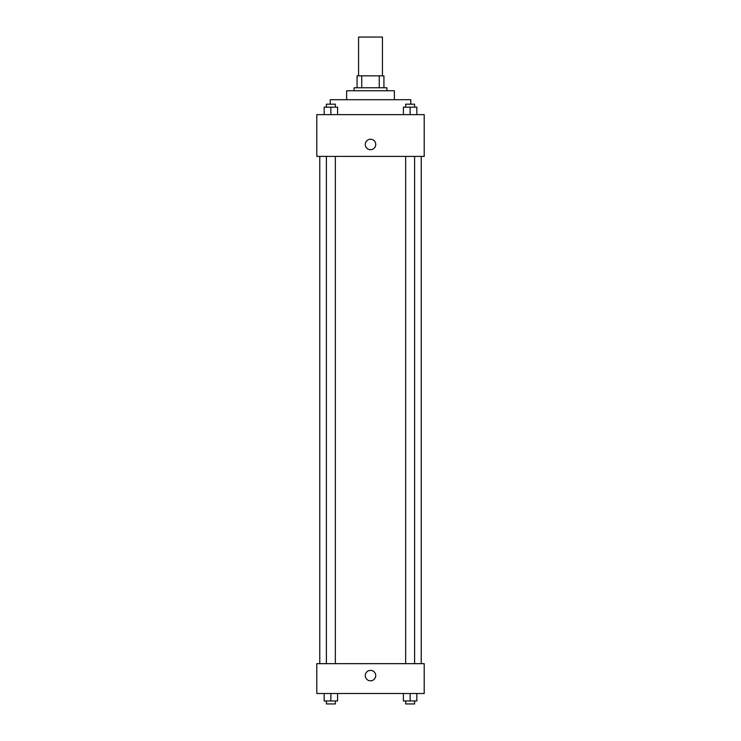 <?xml version="1.0" encoding="UTF-8"?>
<svg xmlns="http://www.w3.org/2000/svg" width="741" height="741" viewBox="0 0 741 741"><rect width="100%" height="100%" fill="white"/><g stroke="black" fill="none" stroke-linecap="round" stroke-linejoin="round"><path stroke-width="1.11" d="M382.439 75.841L382.439 37.05L358.561 37.05L358.561 75.841M361.747 87.781L361.747 75.841L357.069 75.841L357.069 87.781L357.069 75.841M361.747 75.841L383.931 75.841L383.931 87.781M379.253 87.781L379.253 75.841M354.087 90.763L354.087 87.781L386.913 87.781L386.913 90.763M346.631 99.711L346.631 90.763L394.369 90.763L394.369 99.711M330.217 104.185L330.217 99.711L410.783 99.711L410.783 104.185M316.787 114.633L424.213 114.633L424.213 156.407L316.787 156.407L316.787 114.633M365.276 144.467A5.224 5.224 0 0 1 373.112 139.947A5.224 5.224 0 0 1 373.112 148.997A5.224 5.224 0 0 1 365.276 144.467M316.787 663.667L424.213 663.667L424.213 693.502L316.787 693.502L316.787 663.667M370.5 680.822A5.224 5.224 0 0 1 365.98 672.995A5.224 5.224 0 0 1 375.02 672.995A5.224 5.224 0 0 1 370.5 680.822M403.41 693.502L403.41 700.967L416.84 700.967L416.84 693.502L416.84 700.967M410.125 700.967L410.125 693.502M414.599 700.967L414.599 703.95L405.651 703.95L405.651 700.967M324.16 693.502L324.16 700.967L337.59 700.967L337.59 693.502L337.59 700.967M330.875 700.967L330.875 693.502M335.349 700.967L335.349 703.95L326.401 703.95L326.401 700.967M403.41 114.633L403.41 107.167L416.84 107.167L416.84 114.633L416.84 107.167M410.125 114.633L410.125 107.167M414.599 107.167L414.599 104.185L405.651 104.185L405.651 107.167M324.16 114.633L324.16 107.167L337.59 107.167L337.59 114.633L337.59 107.167M330.875 114.633L330.875 107.167M335.349 107.167L335.349 104.185L326.401 104.185L326.401 107.167M421.231 663.667L421.231 156.407M319.769 663.667L319.769 156.407M405.651 156.407L405.651 663.667M414.599 156.407L414.599 663.667M335.349 663.667L335.349 156.407M326.401 663.667L326.401 156.407"/></g></svg>
